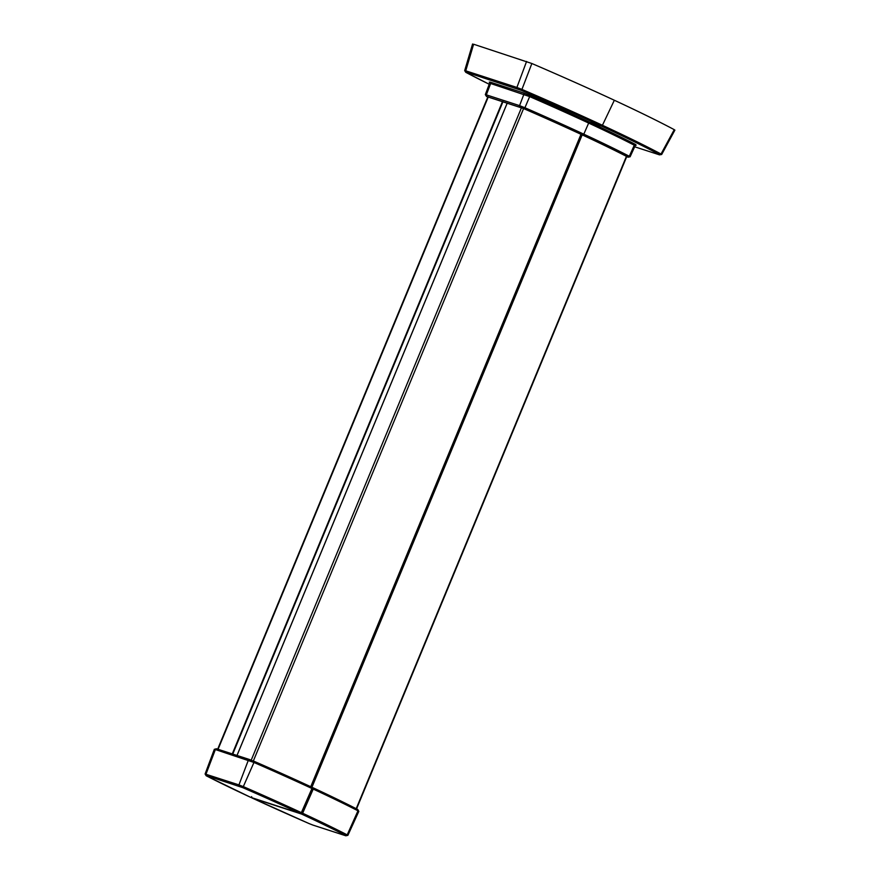 <?xml version="1.0" encoding="UTF-8"?>
<svg xmlns="http://www.w3.org/2000/svg" width="880" height="880" viewBox="0 0 880 880"><rect width="100%" height="100%" fill="white"/><g stroke="black" fill="none" stroke-linecap="round" stroke-linejoin="round"><path stroke-width="1.32" d="M487.85 96.921L523.633 108.57A218.141 12.584 -157.5 0 1 581.482 134.541L581.988 134.772A218.141 12.584 -157.5 0 1 626.67 156.453L626.714 156.629M659.571 154.869L661.023 154.022L674.256 129.668A246.807 14.245 -157.5 0 0 614.339 100.254A246.807 14.245 -157.5 0 0 531.861 63.503L473.616 44.231L465.74 70.818L466.18 72.171L521.543 90.442L531.861 63.503M628.045 157.234A1.144 0.924 -72 0 1 627.946 157.212L630.124 156.772L629.321 156.255A221.045 12.749 -157.5 0 0 583.803 134.167L582.725 134.981A219.901 12.683 -157.5 0 0 524.161 108.68L486.596 96.481A219.901 12.683 -157.5 0 0 487.784 97.086L486.508 96.437A1.144 0.935 -62.8 0 0 486.596 96.481M630.124 156.772L635.14 145.75L634.282 145.2A221.474 12.782 -157.5 0 0 588.665 123.068L583.803 134.167L588.665 123.068L589.732 122.254L601.381 126.038A243.254 14.036 -157.5 0 0 521.543 90.442M661.023 154.022A244.387 14.102 -157.5 0 0 602.426 125.279L601.381 126.038L602.426 125.279L614.339 100.254L602.426 125.279A244.387 14.102 -157.5 0 0 522.203 89.518L516.901 87.45A1.144 0.924 108 0 0 517.341 88.803M465.74 70.818L516.901 87.45L526.581 61.446M627.869 157.179L627.946 157.212A1.144 0.924 -72 0 1 627.869 157.179L628.023 156.948A219.901 12.683 -157.5 0 0 582.725 134.981L583.803 134.167A221.045 12.749 -157.5 0 0 524.92 107.734L529.672 96.591A221.474 12.782 -157.5 0 1 588.665 123.068L589.732 122.254L601.381 126.038A243.254 14.036 -157.5 0 1 659.703 154.649M237.028 755.447L507.243 103.092L237.028 755.458M251.229 760.122L521.466 107.712M253.341 760.98L523.589 108.559M310.75 786.709L580.987 134.31M311.058 786.852L581.295 134.442L311.058 786.852M311.267 786.951L581.493 134.552M626.439 156.332L356.213 808.698M582.175 134.86L311.927 787.27M232.749 754.061L502.964 101.695M502.733 101.618L232.518 753.984M502.502 101.541L232.276 753.907M218.064 749.287L488.279 96.921M628.023 156.948A1.144 0.935 117.2 0 0 629.321 156.255L634.282 145.2A1.144 0.935 117.2 0 1 635.591 144.496A222.618 12.848 -157.5 0 0 589.732 122.254A222.618 12.848 -157.5 0 0 530.442 95.634L523.468 92.906A1.144 0.924 108 0 1 523.886 94.314L519.563 105.633A1.144 0.924 108 0 0 519.981 107.052M659.395 154.814L634.678 146.784L659.472 154.847L661.672 154.495L674.905 130.108M636.075 145.112L635.591 144.496M313.027 787.776L313.225 789.074A220.968 12.749 22.5 0 1 357.973 810.799A1.144 0.935 -62.8 0 0 357.632 809.424L313.027 787.776A0.858 0.693 108 0 0 312.961 787.743L312.906 787.732M313.115 787.809A219.824 12.683 22.5 0 1 357.544 809.38A1.144 0.935 -62.8 0 1 357.632 809.424L358.82 811.349L357.973 810.799L347.193 834.867L347.897 835.318L358.82 811.349M313.071 787.787L312.961 787.743A0.858 0.693 108 0 0 312.356 787.886L301.895 812.911L302.632 813.23L301.554 814.044A218.9 12.628 22.5 0 1 345.884 835.56A1.144 0.935 -62.8 0 0 347.193 834.867A220.044 12.694 22.5 0 0 302.632 813.23L313.225 789.074L312.279 788.656L301.686 812.812L311.96 788.491A220.968 12.749 22.5 0 0 253.957 762.465L254.089 761.299A219.824 12.683 22.5 0 1 311.773 787.193L311.96 788.491L301.367 812.647L300.3 813.461A218.9 12.628 22.5 0 0 242.847 787.677L253.957 762.465L215.369 749.54A1.144 0.924 -72 0 1 216.667 748.836L249.447 759.495M309.309 823.669L312.884 825.077A1.144 0.924 108 0 1 312.807 825.044L309.309 823.669A218.9 12.628 22.5 0 1 251.845 797.885L301.554 814.044L301.367 812.647A220.044 12.694 22.5 0 0 243.606 786.731L238.931 784.894L248.325 760.254A1.144 0.924 -72 0 1 249.623 759.55L311.817 787.204L312.279 788.656L312.147 787.787M242.847 787.677L206.382 775.588A1.144 0.924 -72 0 1 205.975 774.18L215.369 749.54L214.324 749.309L216.579 748.803L254.089 761.299M214.324 749.309L205.095 773.993L238.931 784.894A1.144 0.924 -72 0 0 239.338 786.302M206.382 775.588L206.261 775.786A218.9 12.628 22.5 0 0 250.591 797.302L300.366 813.483L301.686 812.812L301.114 813.428M347.897 835.318L345.84 835.791L312.884 825.077A1.144 0.924 108 0 0 312.972 825.099M312.807 825.044L345.763 835.758M309.287 823.669L251.801 797.874L251.625 796.653M250.547 797.28L206.173 775.753L205.095 773.993M251.471 797.291L251.845 797.885M300.971 813.351L300.3 813.461L300.971 813.351M250.591 797.302L300.3 813.461M524.161 108.68L524.92 107.734L519.563 105.633L486.332 94.842L490.655 83.512L529.672 96.591L530.442 95.634M486.75 96.25A1.144 0.924 108 0 1 486.332 94.842L485.331 94.611L489.577 83.281L489.302 82.093L490.061 82.522M523.468 92.906L490.237 82.104A1.144 0.924 108 0 1 490.655 83.512L489.577 83.281M490.237 82.104L489.368 82.159M486.42 96.382A1.144 0.935 -62.8 0 0 486.508 96.437L485.331 94.611M465.861 72.347A243.254 14.036 -157.5 0 0 489.214 84.249L465.762 72.303L464.684 70.609L472.571 44M236.995 755.436L507.21 103.081M626.769 156.508L356.554 808.863M487.894 96.8L217.679 749.166M635.239 144.848L636.163 145.112L635.14 145.75"/></g></svg>

